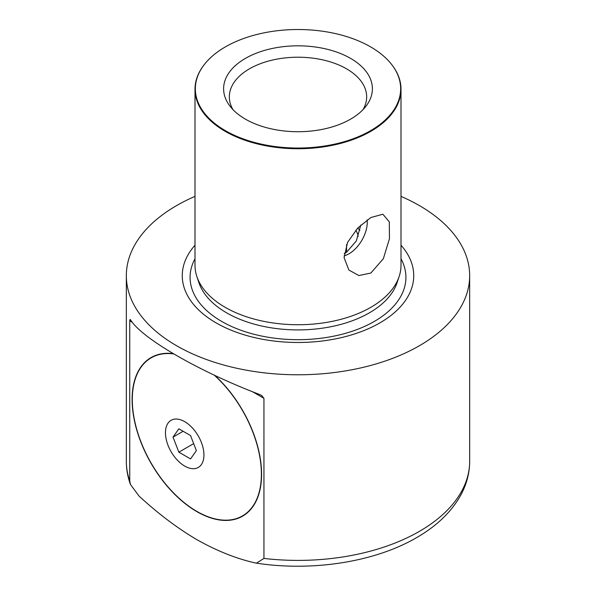 <?xml version="1.0" encoding="UTF-8"?>
<svg xmlns="http://www.w3.org/2000/svg" width="596" height="596" viewBox="0 0 596 596"><rect width="100%" height="100%" fill="white"/><g stroke="black" fill="none" stroke-linecap="round" stroke-linejoin="round"><path stroke-width="0.89" d="M214.173 375.078A91.27 52.694 60 0 1 261.383 474.118A91.27 52.694 60 0 1 242.475 515.905A91.27 52.694 60 0 1 172.14 491.454A91.27 52.694 60 0 1 132.305 399.596A91.27 52.694 60 0 1 151.205 357.816A91.27 52.694 60 0 1 173.712 353.935M203.936 454.972A27.2 15.705 60 0 1 184.7 466.079A27.2 15.705 60 0 1 165.464 432.763A27.2 15.705 60 0 1 184.7 421.655A27.2 15.705 60 0 1 203.936 454.972M401.004 89.266L401.004 265.272A103.004 59.466 180 0 1 399.134 276.537A103.004 59.466 180 0 1 370.831 307.32A103.004 59.466 180 0 1 225.169 307.32A103.004 59.466 180 0 1 196.866 276.537A103.004 59.466 180 0 1 194.996 265.272L194.996 89.266A103.004 59.466 0 0 0 225.169 131.321A103.004 59.466 0 0 0 370.831 131.321A103.004 59.466 0 0 0 401.004 89.266A103.004 59.466 0 0 0 392.026 64.994A103.004 59.466 0 0 0 391.87 64.785M194.996 245.202A115.736 66.819 0 0 0 216.162 322.913A115.736 66.819 0 0 0 366.13 329.677A115.736 66.819 0 0 0 401.004 245.202M370.831 217.533L382.9 214.232L389.307 221.846L389.449 238.75L383.355 258.716L370.831 273.057L358.852 275.538L348.891 270.048L344.086 257.666L347.557 242.401L357.801 227.985L370.831 217.533M263.946 558.43L256.436 563.153L254.701 562.803C235.927 558.512 216.639 550.793 196.844 539.648C177.228 528.071 157.94 513.521 138.987 495.999L130.427 484.436L129.742 480.95L129.742 320.849C129.839 319.404 130.137 319.121 130.628 319.992C142.198 338.647 199.183 371.546 259.819 394.582L261.547 395.394L263.946 398.329L263.946 558.43A171.67 99.115 0 0 0 419.39 531.371A171.67 99.115 0 0 0 469.67 461.289C469.618 472.948 466.69 484.153 460.902 494.889C451.552 511.77 436.764 526.03 416.544 537.659C374.921 562.021 312.423 571.743 256.436 563.153M173.168 353.614A91.561 52.858 -120 0 0 151.064 357.57A91.561 52.858 -120 0 0 132.103 399.484A91.561 52.858 -120 0 0 172.065 491.625A91.561 52.858 -120 0 0 242.617 516.151A91.561 52.858 -120 0 0 261.584 474.237A91.561 52.858 -120 0 0 214.731 375.338M350.604 119.14A74.388 42.949 180 0 1 230.093 106.304A74.388 42.949 180 0 1 245.396 58.401A74.388 42.949 180 0 1 340.189 53.394A74.388 42.949 180 0 1 365.907 106.304A74.388 42.949 180 0 1 350.604 119.14M233.014 109.679A68.667 39.649 180 0 1 229.333 96.865A68.667 39.649 180 0 1 249.441 68.831A68.667 39.649 180 0 1 324.276 60.233A68.667 39.649 180 0 1 366.667 96.865A68.667 39.649 180 0 1 362.986 109.679M360.803 225.042L356.296 240.955L346.559 252.302L344.227 253.419M344.063 255.826A25.747 14.87 120 0 0 349.062 253.747A25.747 14.87 120 0 0 367.151 219.894M401.004 196.375A171.67 99.115 180 0 1 469.67 275.665A171.67 99.115 180 0 1 419.39 345.747A171.67 99.115 180 0 1 232.306 367.233A171.67 99.115 180 0 1 126.33 275.665A171.67 99.115 180 0 1 176.61 205.583A171.67 99.115 180 0 1 194.996 196.375M225.415 130.68A102.654 59.265 0 0 0 356.214 137.587A102.654 59.265 0 0 0 391.706 64.577A102.654 59.265 0 0 0 370.585 46.868A102.654 59.265 0 0 0 204.294 64.577A102.654 59.265 0 0 0 225.415 130.68M204.13 64.785A103.004 59.466 0 0 0 203.974 64.994A103.004 59.466 0 0 0 194.996 89.266M130.286 319.612L130.628 319.992M355.767 230.205A40.059 23.125 180 0 1 358.159 236.433M357.727 228.067A68.667 39.649 180 0 1 359.865 230.421M173.019 437.121L178.86 452.178L190.541 458.92L196.382 450.613L190.541 435.557L178.86 428.815L173.019 437.121L183.136 431.28M193.67 443.625L178.86 452.178M196.866 276.537L198.915 282.69A100.91 58.259 0 0 0 226.644 312.848A100.91 58.259 0 0 0 327.569 327.353A100.91 58.259 0 0 0 397.085 282.69L399.134 276.537M194.996 258.783A107.921 62.304 0 0 0 221.69 321.43A107.921 62.304 0 0 0 353.868 330.683A107.921 62.304 0 0 0 401.004 258.783M130.427 484.436C127.708 476.875 126.345 469.156 126.33 461.289A171.67 99.115 0 0 0 129.742 480.95M263.946 398.329L252.324 391.617M132.513 322.451L129.742 320.849M346.559 244.651L346.559 252.302M242.475 515.905L246.096 513.819M469.67 461.289L469.67 275.665M391.706 64.577L392.026 64.994M204.294 64.577L203.974 64.994M126.33 461.289L126.33 275.665M151.205 357.816L154.818 355.73"/></g></svg>
